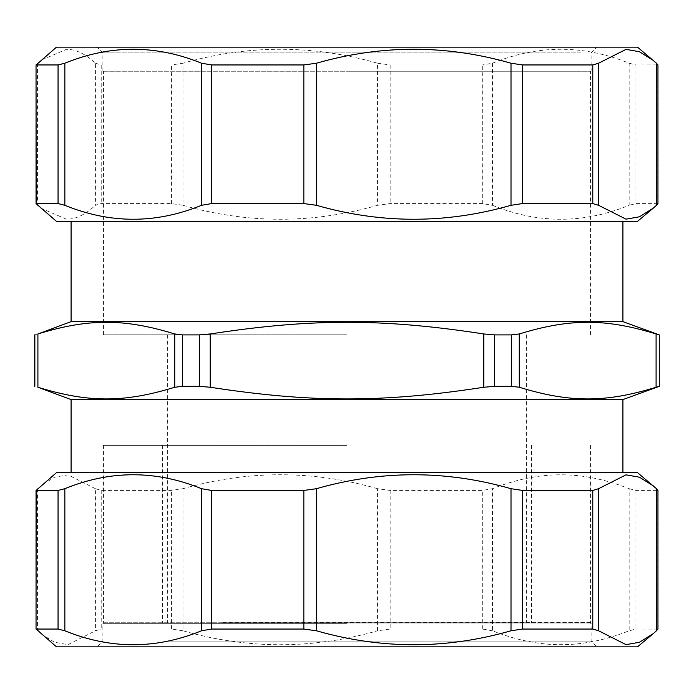 <?xml version="1.0" encoding="UTF-8"?>
<svg xmlns="http://www.w3.org/2000/svg" width="694" height="694" viewBox="0 0 694 694"><rect width="100%" height="100%" fill="white"/><g stroke="black" fill="none" stroke-linecap="round" stroke-linejoin="round"><path stroke-width="0.52" stroke-dasharray="3.47 2.6" d="M347 445.375L103.467 445.375L347 445.375M347 623.012L531.517 623.012L347 623.012M347 623.342L103.467 623.342L347 623.342M347 334.82L103.467 334.82L347 334.82M347 71.23L590.533 71.23L347 71.23M580.635 71.23L102.894 71.23L580.635 71.23M168.928 623.012L591.106 623.012L168.928 623.012M529.253 646.843L97.16 646.843L529.253 646.843M168.928 641.109L591.106 641.109L168.928 641.109M56.474 646.843L637.526 646.843M492.471 630.777L482.313 629.05L390.158 629.05L377.571 630.777L377.571 488.697L390.158 490.432L482.313 490.432L492.471 488.697L492.471 630.777C516.197 640.146 538.978 644.778 560.813 644.674C582.648 644.778 605.428 640.146 629.154 630.777L629.154 488.697C605.428 479.337 582.648 474.705 560.813 474.8C538.978 474.705 516.197 479.337 492.471 488.697M637.526 472.64L56.474 472.64M377.571 488.697C312.716 470.098 247.853 470.098 182.99 488.697L182.99 630.777C247.853 649.384 312.716 649.384 377.571 630.777M182.99 630.777L171.453 629.05L101.22 629.05L95.416 630.777L95.416 488.697L101.22 490.432L171.453 490.432L182.99 488.697M95.416 488.697L67.977 474.843L54.592 477.194L40.764 485.826M629.154 488.697L635.947 490.432L657.955 490.354M40.764 633.657L54.592 642.28L67.977 644.639L95.416 630.777M657.955 629.12L635.947 629.05L629.154 630.777M347 472.64L71.083 472.64L347 472.64M107.874 47.157L596.84 47.157L107.874 47.157M580.635 52.891L102.894 52.891L580.635 52.891M637.526 47.157L56.474 47.157M95.416 63.223L101.22 64.95L171.453 64.95L182.99 63.223L182.99 205.303L171.453 203.568L101.22 203.568L95.416 205.303L95.416 63.223C85.371 53.854 75.715 49.222 66.468 49.326L40.764 60.343M40.764 208.174L66.468 219.2C75.715 219.295 85.371 214.663 95.416 205.303M56.474 221.36L637.526 221.36M182.99 205.303C247.853 223.902 312.716 223.902 377.571 205.303L377.571 63.223C312.716 44.616 247.853 44.616 182.99 63.223M377.571 63.223L390.158 64.95L482.313 64.95L492.471 63.223L492.471 205.303L482.313 203.568L390.158 203.568L377.571 205.303M492.471 205.303C538.032 223.902 583.593 223.902 629.154 205.303L629.154 63.223C583.593 44.616 538.032 44.616 492.471 63.223M657.955 203.646L635.947 203.568L629.154 205.303M629.154 63.223L635.947 64.95L657.955 64.88M347 221.36L71.083 221.36L347 221.36M71.083 321.643L622.917 321.643M34.7 334.89L37.91 333.961C88.546 318.39 124.087 318.39 174.723 333.961L182.496 334.89L199.352 334.89L210.195 333.961C311.467 318.39 382.533 318.39 483.805 333.961L494.649 334.89L511.504 334.89L519.277 333.961C569.913 318.39 605.454 318.39 656.09 333.961L659.3 334.89M659.3 386.332L656.09 387.252C605.454 402.832 569.913 402.832 519.277 387.252L511.504 386.332L494.649 386.332L483.805 387.252C382.533 402.832 311.467 402.832 210.195 387.252L199.352 386.332L182.496 386.332L174.723 387.252C124.087 402.832 88.546 402.832 37.91 387.252L34.7 386.332M71.083 399.579L622.917 399.579M525.488 622.77L102.313 622.77L525.488 622.77M222.974 622.77L591.522 622.77L222.974 622.77M222.774 622.544L591.904 622.544L222.774 622.544M482.313 629.05L482.313 490.432M390.158 490.432L390.158 629.05M171.453 629.05L171.453 490.432M101.22 490.432L101.22 629.05M37.519 488.697L37.519 630.777M657.86 629.05L657.86 490.432M635.947 490.432L635.947 629.05M101.22 64.95L101.22 203.568M37.519 63.223L37.519 205.303M171.453 203.568L171.453 64.95M390.158 64.95L390.158 203.568M482.313 203.568L482.313 64.95M635.947 64.95L635.947 203.568M657.86 203.568L657.86 64.95M659.153 334.89L659.153 386.332M656.09 387.252L656.09 333.961M519.277 333.961L519.277 387.252M511.504 386.332L511.504 334.89M494.649 334.89L494.649 386.332M483.805 387.252L483.805 333.961M210.195 333.961L210.195 387.252M199.352 386.332L199.352 334.89M174.723 387.252L174.723 333.961M182.496 334.89L182.496 386.332M37.91 333.961L37.91 387.252M34.847 386.332L34.847 334.89M162.483 445.375L162.483 623.012M531.517 445.375L531.517 623.012M103.467 445.375L103.467 623.342L102.894 623.012L102.894 641.109L97.16 646.843M590.533 445.375L590.533 623.342L591.106 623.012L591.106 641.109L596.84 646.843M167.644 334.82L167.644 623.012M526.356 334.82L526.356 623.012M590.533 334.82L590.533 71.23M103.467 334.82L103.467 71.23M591.106 71.23L591.106 52.891L596.84 47.157M102.894 71.23L102.894 52.891L97.16 47.157"/><path stroke-width="1.04" d="M653.236 633.657L637.526 646.843L56.474 646.843L36.14 629.05L58.053 629.05L64.846 630.777L64.846 488.697L58.053 490.432L36.045 490.354L36.045 629.12L36.14 490.432L56.474 472.64L637.526 472.64L656.481 488.697L656.481 630.777L653.236 633.657L639.408 642.28L626.023 644.639L598.584 630.777L598.584 488.697L592.78 490.432L522.547 490.432L511.01 488.697L511.01 630.777C446.147 649.384 381.284 649.384 316.429 630.777L316.429 488.697L303.842 490.432L211.687 490.432L201.529 488.697L201.529 630.777C155.968 649.384 110.407 649.384 64.846 630.777M64.846 488.697C110.407 470.098 155.968 470.098 201.529 488.697M316.429 488.697C381.284 470.098 446.147 470.098 511.01 488.697M598.584 488.697L626.023 474.843L639.408 477.194L653.236 485.826M657.86 490.432L656.481 488.697M201.529 630.777L211.687 629.05L303.842 629.05L316.429 630.777M511.01 630.777L522.547 629.05L592.78 629.05L598.584 630.777M656.481 630.777L657.86 629.05M656.481 205.303L653.236 208.174L639.408 216.806L626.023 219.157L598.584 205.303L598.584 63.223L592.78 64.95L522.547 64.95L511.01 63.223L511.01 205.303C446.147 223.902 381.284 223.902 316.429 205.303L316.429 63.223L303.842 64.95L211.687 64.95L201.529 63.223L201.529 205.303C155.968 223.902 110.407 223.902 64.846 205.303L64.846 63.223L58.053 64.95L36.14 64.95L56.474 47.157L637.526 47.157L656.481 63.223L656.481 205.303L657.86 203.568M58.053 64.95L58.053 203.568L36.14 203.568L36.045 64.88L36.045 203.646L56.474 221.36L637.526 221.36L653.236 208.174M511.01 205.303L522.547 203.568L592.78 203.568L598.584 205.303M201.529 205.303L211.687 203.568L303.842 203.568L316.429 205.303M58.053 203.568L64.846 205.303M657.86 64.95L656.481 63.223M598.584 63.223L626.023 49.361L639.408 51.72L653.236 60.343M316.429 63.223C381.284 44.616 446.147 44.616 511.01 63.223M64.846 63.223C110.407 44.616 155.968 44.616 201.529 63.223M659.153 334.89L656.09 333.961C605.454 318.39 569.913 318.39 519.277 333.961L511.504 334.89L494.649 334.89L483.805 333.961C382.533 318.39 311.467 318.39 210.195 333.961L199.352 334.89L182.496 334.89L174.723 333.961C124.087 318.39 88.546 318.39 37.91 333.961L71.083 321.643L622.917 321.643L659.3 334.89L659.3 386.332L622.917 399.579L71.083 399.579L37.91 387.252C88.546 402.832 124.087 402.832 174.723 387.252L182.496 386.332L199.352 386.332L210.195 387.252C311.467 402.832 382.533 402.832 483.805 387.252L494.649 386.332L511.504 386.332L519.277 387.252C569.913 402.832 605.454 402.832 656.09 387.252L659.153 386.332M58.053 490.432L58.053 629.05M211.687 629.05L211.687 490.432M303.842 490.432L303.842 629.05M522.547 629.05L522.547 490.432M592.78 490.432L592.78 629.05M592.78 64.95L592.78 203.568M522.547 203.568L522.547 64.95M303.842 64.95L303.842 203.568M211.687 203.568L211.687 64.95M656.09 333.961L656.09 387.252M34.847 334.89L34.847 386.332M37.91 387.252L37.91 333.961M174.723 333.961L174.723 387.252M182.496 386.332L182.496 334.89M199.352 334.89L199.352 386.332M210.195 387.252L210.195 333.961M483.805 333.961L483.805 387.252M494.649 386.332L494.649 334.89M519.277 387.252L519.277 333.961M511.504 334.89L511.504 386.332M657.955 490.354L657.955 629.12M657.955 64.88L657.955 203.646M659.3 386.332L659.3 334.89M34.7 386.332L34.7 334.89M71.083 221.36L71.083 321.643M622.917 221.36L622.917 321.643M71.083 399.579L71.083 472.64M622.917 399.579L622.917 472.64"/></g></svg>
